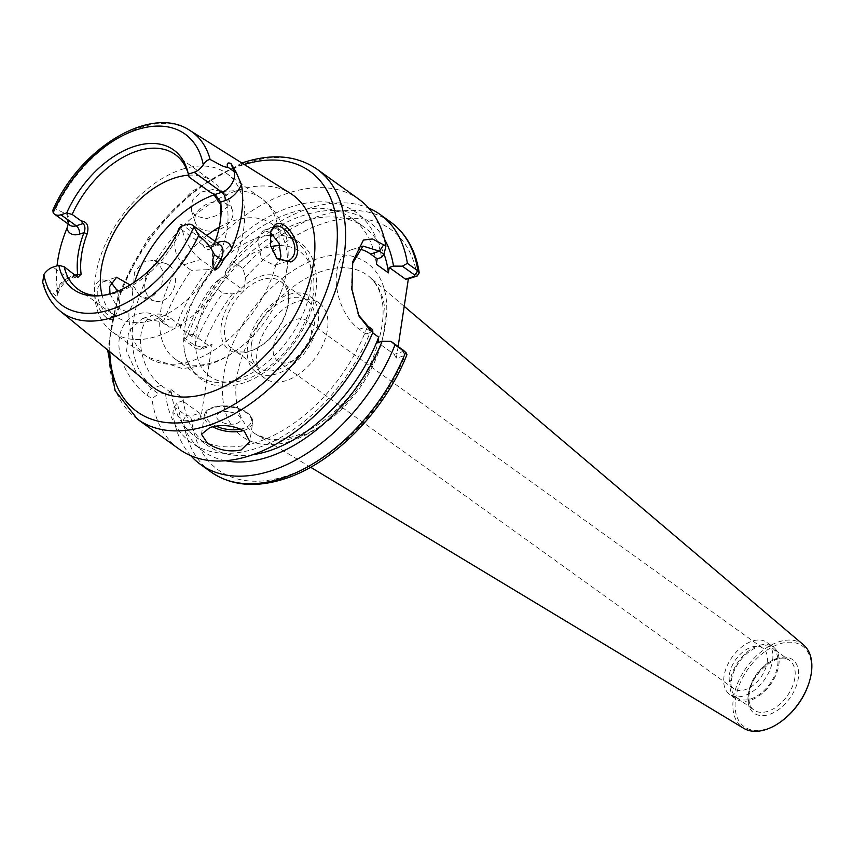 <?xml version="1.0" encoding="UTF-8"?>
<svg xmlns="http://www.w3.org/2000/svg" width="854" height="854" viewBox="0 0 854 854"><rect width="100%" height="100%" fill="white"/><g stroke="black" fill="none" stroke-linecap="round" stroke-linejoin="round"><path stroke-width="0.64" stroke-dasharray="4.27 3.2" d="M117.628 291.235L119.667 302.732L119.325 307.76L115.141 316.076L114.287 316.439L128.975 311.561L133.32 303.287L132.189 290.317L130.107 284.969M115.141 316.076C110.892 317.304 107.038 315.404 103.558 310.365C98.562 302.722 96.523 296.082 97.441 290.435C97.527 287.286 99.384 284.361 103.014 281.671L111.009 282.204M116.966 289.645L109.611 280.283L100.9 279.888C84.386 286.869 103.75 326.506 114.5 318.617L119.656 303.544L117.585 291.257M270.547 231.957L269.704 235.458L276.44 258.1M169.049 265.22A19.546 15.009 105.6 0 0 165.345 263.427A19.546 15.009 105.6 0 0 146.472 275.671A19.546 15.009 105.6 0 0 151.105 299.274A19.546 15.009 105.6 0 0 154.809 301.067A19.546 15.009 105.6 0 0 173.682 288.823A19.546 15.009 105.6 0 0 169.049 265.22M139.821 296.114L133.491 285.93L134.441 272.298L142.735 262.093L154.008 260.256L157.776 262.061L163.445 272.063L161.652 285.449L153.795 295.783L143.472 297.897L139.821 296.114M228.306 204.896A19.546 14.027 161.9 0 0 205.216 204.971A19.546 14.027 161.9 0 0 195.31 222.52A19.546 14.027 161.9 0 0 199.473 228.029A19.546 14.027 161.9 0 0 222.563 227.954A19.546 14.027 161.9 0 0 232.469 210.404A19.546 14.027 161.9 0 0 228.306 204.896M195.523 215.913L191.296 210.233L192.406 200.22L201.01 192.075L213.479 189.385L224.356 192.78L228.456 198.107L227.025 207.095L218.368 215.048L206.209 218.677L195.523 215.913M236.483 423.488A12.212 6.138 -171.4 0 0 240.582 418.076A12.212 6.138 -171.4 0 0 232.598 412.461A12.212 6.138 -171.4 0 0 226.534 411.543A12.212 6.138 -171.4 0 0 220.866 412.268A12.212 6.138 -171.4 0 0 219.425 420.83A12.212 6.138 -171.4 0 0 236.483 423.488M42.7 282.236L44.098 284.99L55.67 295.751L57.282 295.505L57.56 294.694C60.196 286.666 64.701 281.361 71.053 278.756A6.352 3.854 72.3 0 0 73.188 275.628L74.832 275.105M68.224 224.015L68.832 219.083L67.904 214.845A14.07 8.679 -54.3 0 0 67.381 217.151A14.07 8.679 -54.3 0 0 69.836 225.178C69.217 225.339 68.854 223.769 68.747 220.481M352.435 263.672L351.357 289.111L358.434 314.912M365.822 333.978L370.092 332.612A141.604 87.289 125.7 0 1 253.531 449.215A141.604 87.289 125.7 0 1 165.569 393.907L170.608 392.306L171.013 389.584A134.356 82.817 125.7 0 0 195.395 436.714A134.356 82.817 125.7 0 0 256.403 442.415A134.356 82.817 125.7 0 0 366.644 328.544L365.822 333.978L359.182 329.206A43.97 26.645 -107.7 0 1 336.754 271.433A43.97 26.645 -107.7 0 1 351.496 249.742A43.97 26.645 -107.7 0 1 358.488 249.069M270.44 232.384L263.107 230.484L257.748 239.269L261.228 258.559L274.251 265.391L275.863 264.687L279.696 260.427M182.233 169.263A97.708 60.228 125.7 0 1 226.598 173.415A97.708 60.228 125.7 0 1 234.967 258.89A97.708 60.228 125.7 0 1 156.965 336.284A97.708 60.228 125.7 0 1 112.6 332.131A97.708 60.228 125.7 0 1 104.231 246.657A97.708 60.228 125.7 0 1 182.233 169.263M188.617 175.209A83.051 51.197 125.7 0 1 212.635 181.432A83.051 51.197 125.7 0 1 219.745 254.086A83.051 51.197 125.7 0 1 153.453 319.876A83.051 51.197 125.7 0 1 115.738 316.343A83.051 51.197 125.7 0 1 102.149 295.484M273.419 234.978A83.051 51.197 125.7 0 1 295.954 241.276A83.051 51.197 125.7 0 1 303.063 313.93A83.051 51.197 125.7 0 1 236.771 379.72A83.051 51.197 125.7 0 1 199.057 376.187A83.051 51.197 125.7 0 1 184.507 350.866A83.051 51.197 125.7 0 1 258.239 237.743A83.051 51.197 125.7 0 1 267.313 235.565A83.051 51.197 125.7 0 1 269.971 235.224M219.264 227.196A83.051 51.197 125.7 0 1 234.274 220.524A83.051 51.197 125.7 0 1 271.988 224.058A83.051 51.197 125.7 0 1 274.347 306.597A83.051 51.197 125.7 0 1 254.054 334.843A83.051 51.197 125.7 0 1 212.806 362.502A83.051 51.197 125.7 0 1 175.091 358.968A83.051 51.197 125.7 0 1 206.892 235.501M288.204 303.287A44.088 27.179 -54.3 0 0 260.481 276.269A44.088 27.179 -54.3 0 0 221.367 324.616A44.088 27.179 -54.3 0 0 256.061 348.645A44.088 27.179 -54.3 0 0 288.076 304.088A44.088 27.179 -54.3 0 0 288.204 303.287M287.894 305.091A41.526 25.599 -54.3 0 0 280.656 281.404A41.526 25.599 -54.3 0 0 247.906 287.275A41.526 25.599 -54.3 0 0 224.954 325.182A41.526 25.599 -54.3 0 0 232.203 348.859A41.526 25.599 -54.3 0 0 257.63 347.813A41.526 25.599 -54.3 0 0 287.777 305.839A41.526 25.599 -54.3 0 0 287.894 305.091M251.439 344.194A41.526 25.599 125.7 0 1 274.39 306.298A41.526 25.599 125.7 0 1 307.13 300.427A41.526 25.599 125.7 0 1 314.379 324.114A41.526 25.599 125.7 0 1 291.427 362.011A41.526 25.599 125.7 0 1 258.677 367.882A41.526 25.599 125.7 0 1 251.439 344.194M298.281 301.216A46.415 28.609 125.7 0 1 319.353 303.191A46.415 28.609 125.7 0 1 323.324 343.788A46.415 28.609 125.7 0 1 286.282 380.553A46.415 28.609 125.7 0 1 265.199 378.578A46.415 28.609 125.7 0 1 261.228 337.981A46.415 28.609 125.7 0 1 298.281 301.216M288.908 294.481A46.415 28.609 125.7 0 1 309.981 296.455A46.415 28.609 125.7 0 1 313.952 337.052A46.415 28.609 125.7 0 1 276.909 373.817A46.415 28.609 125.7 0 1 255.826 371.853A46.415 28.609 125.7 0 1 251.855 331.245A46.415 28.609 125.7 0 1 288.908 294.481M213.03 193.346L210.65 192.545M215.176 241.447A85.496 52.702 125.7 0 1 214.407 243.518L210.522 247.212L207.159 246.785L202.729 244.906C206.454 251.087 210.308 250.991 214.29 244.618A83.051 51.197 -54.3 0 0 219.691 225.125A83.051 51.197 -54.3 0 0 219.83 224.303M202.729 244.906L181.229 229.459A83.051 51.197 125.7 0 1 115.952 292.933A83.051 51.197 125.7 0 1 102.256 295.623A83.051 51.197 125.7 0 1 100.313 295.708M188.158 173.405A83.051 51.197 125.7 0 1 188.702 175.273A83.051 51.197 125.7 0 1 189.14 177.098M151.948 386.275A118.823 73.241 125.7 0 1 144.956 282.012A118.823 73.241 125.7 0 1 238.896 189.962A118.823 73.241 125.7 0 1 290.467 193.41M57.282 295.505L57.538 290.381A112.504 69.355 125.7 0 1 57.026 265.861M52.863 210.18L55.606 208.846L67.904 214.845M366.644 328.544L372.643 332.857M398.135 346.478L396.352 358.285L406.952 354.634M163.669 321.083L158.598 317.432C143.718 306.127 122.069 316.706 119.421 337.672C115.781 358.338 131.783 384.652 146.856 395.06L151.927 398.701L158.588 393.822L151.211 388.527L136.661 373.518L126.605 351.026L128.644 330.85L142.351 318.531L161.321 321.712L168.697 327.018L163.669 321.083A153.891 94.869 125.7 0 1 191.211 270.344L183.631 264.9C172.839 253.969 171.953 240.316 180.963 223.951L211.184 245.653L213.617 262.851A141.604 87.289 125.7 0 1 292.068 206.561A141.604 87.289 125.7 0 1 381.46 257.449M211.184 245.653A153.891 94.869 125.7 0 1 289.122 192.79A153.891 94.869 125.7 0 1 359 199.334M179.457 449.321A153.891 94.869 125.7 0 1 151.927 398.701M273.397 346.905A24.915 15.361 125.7 0 1 287.168 324.168A24.915 15.361 125.7 0 1 306.81 320.645A24.915 15.361 125.7 0 1 311.166 334.864A24.915 15.361 125.7 0 1 297.395 357.602A24.915 15.361 125.7 0 1 277.742 361.125A24.915 15.361 125.7 0 1 273.397 346.905M767.18 662.384A24.915 15.361 -54.3 0 0 762.825 648.175A24.915 15.361 -54.3 0 0 743.183 651.698A24.915 15.361 -54.3 0 0 729.412 674.436A24.915 15.361 -54.3 0 0 733.757 688.644A24.915 15.361 -54.3 0 0 753.409 685.121A24.915 15.361 -54.3 0 0 767.18 662.384M772.55 660.665A32.004 19.727 -54.3 0 0 766.967 642.421A32.004 19.727 -54.3 0 0 741.731 646.948A32.004 19.727 -54.3 0 0 724.043 676.144A32.004 19.727 -54.3 0 0 729.626 694.398A32.004 19.727 -54.3 0 0 754.861 689.872A32.004 19.727 -54.3 0 0 772.55 660.665M778.795 665.159A32.004 19.727 -54.3 0 0 773.212 646.905A32.004 19.727 -54.3 0 0 747.976 651.431A32.004 19.727 -54.3 0 0 730.298 680.638A32.004 19.727 -54.3 0 0 735.881 698.892A32.004 19.727 -54.3 0 0 761.106 694.366A32.004 19.727 -54.3 0 0 778.795 665.159M777.684 665.512A30.53 18.82 -54.3 0 0 772.358 648.101A30.53 18.82 -54.3 0 0 748.275 652.413A30.53 18.82 -54.3 0 0 731.408 680.286A30.53 18.82 -54.3 0 0 736.735 697.697A30.53 18.82 -54.3 0 0 760.807 693.384A30.53 18.82 -54.3 0 0 777.684 665.512M808.717 683.744A49.735 30.659 -54.3 0 0 810.98 674.329A49.735 30.659 -54.3 0 0 779.723 643.852A49.735 30.659 -54.3 0 0 735.604 698.391A49.735 30.659 -54.3 0 0 782.125 720.765M803.571 644.919A51.389 31.683 -54.3 0 0 762.761 650.481A51.389 31.683 -54.3 0 0 733.415 698.124A51.389 31.683 -54.3 0 0 743.685 728.291M200.957 417.745L199.655 413.165L190.399 416.122L186.055 415.492L174.088 406.899L172.86 412.535L183.397 420.104L191.712 420.702L200.957 417.745L212.059 344.375L202.804 347.332L194.701 345.39L184.165 337.81A153.891 94.869 125.7 0 1 212.315 285.503L220.14 278.297A141.604 87.289 125.7 0 0 187.709 335.739L192.737 334.138L192.321 336.86A134.356 82.817 125.7 0 1 364.167 227.111A134.356 82.817 125.7 0 1 384.033 254.118M192.321 336.86L180.301 328.214A134.356 82.817 125.7 0 1 352.147 218.464A134.356 82.817 125.7 0 1 376.368 264.238M370.092 332.612L372.59 329.569M165.569 393.907L158.588 393.822M180.301 328.214L180.706 325.491L175.678 327.103A141.604 87.289 125.7 0 1 208.109 269.661L191.211 270.344M213.617 262.851L212.806 268.156L208.109 269.661M220.14 278.297L224.837 276.792L225.637 271.487A141.604 87.289 125.7 0 1 384.513 239.301M252.731 454.723A134.356 82.817 125.7 0 1 207.426 445.35A134.356 82.817 125.7 0 1 183.044 398.22L182.628 400.942L177.6 402.554A141.604 87.289 125.7 0 0 225.467 460.733M225.637 271.487L232.288 260.812A153.891 94.869 125.7 0 1 368.714 208.088M174.088 406.899L177.6 402.554M190.848 455.726A153.891 94.869 125.7 0 1 172.86 412.535M232.288 260.812L242.824 268.38L245.589 277.614L243.668 290.317L232.405 293.915L222.851 293.071A153.891 94.869 -54.3 0 0 194.701 345.39L196.153 348.678L200.509 349.307L209.753 346.361L212.059 344.375M168.697 327.018L175.678 327.103M184.165 337.81L184.186 340.084L196.153 348.678M187.709 335.739L184.186 340.084M212.315 285.503L222.851 293.071M171.013 389.584L183.044 398.22M109.985 293.84L117.681 307.92L127.726 312.148M181.229 229.459L180.397 226.481M73.22 273.269L75.152 275.949L76.849 276.792M170.608 392.306L161 385.41A39.081 23.688 -107.7 0 1 140.803 346.297A39.081 23.688 -107.7 0 1 154.168 314.763A39.081 23.688 -107.7 0 1 171.099 318.595L180.706 325.491M192.737 334.138L209.753 346.361M199.655 413.165L182.628 400.942M224.837 276.792L243.668 290.317M183.631 264.9L200.69 259.445L212.806 268.156M200.69 259.445A39.081 23.688 -107.7 0 1 180.963 223.951M403.248 350.151L402.939 351.538L394.174 354.335L377.852 342.614M394.174 354.335L396.352 358.285M402.939 351.538L405.116 355.488A148.03 91.25 125.7 0 1 285.482 476.276A148.03 91.25 125.7 0 1 191.712 420.702L190.399 416.122M200.509 349.307L202.804 347.332A148.03 91.25 125.7 0 1 232.405 293.915M211.098 472.048A153.891 94.869 -54.3 0 1 183.397 420.104L186.055 415.492M214.29 244.618L214.418 243.518L216.937 242.717M384.087 330.466A97.132 59.876 125.7 0 1 297.918 436.97A97.132 59.876 125.7 0 1 256.296 434.483A97.132 59.876 125.7 0 1 236.868 377.447A97.132 59.876 125.7 0 1 323.025 270.931A97.132 59.876 125.7 0 1 369.483 276.888A97.132 59.876 125.7 0 1 384.087 330.466M290.808 441.102A106.878 65.886 -54.3 0 0 385.613 323.901A106.878 65.886 -54.3 0 0 318.435 258.399A106.878 65.886 -54.3 0 0 223.62 375.6A106.878 65.886 -54.3 0 0 290.808 441.102M212.731 426.765A24.424 12.276 8.6 0 1 209.977 425.036A24.424 12.276 8.6 0 1 204.33 415.482A24.424 12.276 8.6 0 1 221.037 406.515A24.424 12.276 8.6 0 1 246.998 413.229A24.424 12.276 8.6 0 1 252.645 422.783A24.424 12.276 8.6 0 1 243.379 430.576M240.743 429.114A22.962 11.54 -171.4 0 0 246.08 412.322A22.962 11.54 -171.4 0 0 213.991 407.337A22.962 11.54 -171.4 0 0 211.28 423.435A22.962 11.54 -171.4 0 0 216.062 426.157M75.152 275.949L68.299 278.137A14.07 8.679 -54.3 0 0 55.82 293.562A14.07 8.679 -54.3 0 0 55.67 295.751M359.182 329.206L368.127 326.356M279.931 245.61A76.945 47.429 125.7 0 1 311.23 304.366A76.945 47.429 125.7 0 1 244.842 379.72A76.945 47.429 125.7 0 1 196.473 332.569A76.945 47.429 125.7 0 1 264.729 248.194A76.945 47.429 125.7 0 1 270.782 246.603M109.792 351.731A148.03 91.25 125.7 0 1 242.675 164.993A148.03 91.25 125.7 0 1 244.276 164.491M137.515 419.207A153.891 94.869 125.7 0 1 124.342 284.574A153.891 94.869 125.7 0 1 247.18 162.676A153.891 94.869 125.7 0 1 317.069 169.209M275.863 264.687A97.708 60.228 125.7 0 1 191.403 361.018A97.708 60.228 125.7 0 1 147.027 356.865A97.708 60.228 125.7 0 1 128.975 311.561M214.717 194.637A97.708 60.228 125.7 0 1 216.66 193.986A97.708 60.228 125.7 0 1 261.025 198.139A97.708 60.228 125.7 0 1 279.077 243.433M55.606 208.846A111.266 68.587 125.7 0 1 141.497 127.161A111.266 68.587 125.7 0 1 189.791 130.395M60.079 310.995A111.266 68.587 125.7 0 1 44.098 284.99M794.871 677.852A30.53 18.82 125.7 0 1 777.994 705.724A30.53 18.82 125.7 0 1 753.911 710.037A30.53 18.82 125.7 0 1 748.584 692.626A30.53 18.82 125.7 0 1 765.462 664.754A30.53 18.82 125.7 0 1 789.544 660.441A30.53 18.82 125.7 0 1 794.871 677.852M748.296 694.334A32.975 20.325 -54.3 0 0 769.027 714.552A32.975 20.325 -54.3 0 0 798.276 678.386A32.975 20.325 -54.3 0 0 777.556 658.178A32.975 20.325 -54.3 0 0 748.296 694.334M390.652 222.061A153.891 94.869 -54.3 0 0 242.824 268.38M245.589 277.614A148.03 91.25 125.7 0 1 417.136 276.023M132.189 290.317A97.708 60.228 125.7 0 1 134.601 282.108M77.298 276.771L71.053 278.756A6.352 3.854 72.3 0 1 68.299 278.137L52.991 267.142M57.538 290.381A20.421 12.586 125.7 0 1 73.188 275.628M218.378 243.753A6.352 3.854 -107.7 0 1 216.767 245.226L220.396 245.205A14.07 8.679 -54.3 0 0 214.012 244.607L186.204 224.634M210.522 247.212L216.767 245.226A6.352 3.854 -107.7 0 1 214.012 244.607L207.159 246.785M171.099 318.595L161.321 321.712L158.598 317.432M161 385.41L151.211 388.527L146.856 395.06M276.995 258.698L275.938 257.598M270.729 231.274L270.238 232.961M310.621 467.234L256.296 434.483L267.377 438.657C275.116 440.194 284.019 439.404 294.086 436.277C323.698 427.406 357.527 394.42 372.846 358.317C387.567 319.62 386.446 292.474 369.483 276.888L404.209 306.34M154.008 260.256L165.345 263.427M191.296 210.233L195.31 222.52M201.491 434.259L204.33 415.482C205.109 403.985 234.049 402.576 246.742 412.386C251.097 415.556 253.062 419.015 252.645 422.783L249.806 441.561M232.598 412.461L226.534 411.543M275.319 226.588L263.107 230.484M104.135 281.222L116.592 277.24M271.988 224.058L295.954 241.276M184.507 350.866C186.588 362.982 192.022 372.344 200.818 378.952C211.365 386.798 225.221 388.26 242.376 383.339C270.739 374.671 299.818 343.863 310.984 311.454C317.09 294.064 318.179 278.276 314.251 264.099C310.162 247.148 293.328 231.701 267.313 235.565M241.906 163.007L192.054 191.275L148.415 237.551L118.503 293.691L107.625 349.959M307.13 300.427L280.656 281.404M309.981 296.455L319.353 303.191M175.134 154.489L212.635 181.432M226.598 173.415L261.025 198.139C281.179 212.475 288.503 237.487 288.15 252.699C288.385 271.102 283.784 289.058 274.347 306.597M112.6 332.131L147.027 356.865L182.489 368.629L208.333 364.839C225.467 359.107 240.711 349.105 254.054 334.843M736.735 697.697L753.911 710.037C752.481 709.13 747.912 705.778 749.15 693.576C751.2 672.087 779.862 650.844 789.544 660.441L772.358 648.101M762.825 648.175L306.81 320.645M773.212 646.905L766.967 642.421M735.881 698.892L729.626 694.398M733.757 688.644L277.742 361.125M352.147 218.464L364.167 227.111M195.395 436.714L207.426 445.35M78.237 289.41L115.738 316.343M188.702 175.273L187.677 171.44M255.826 371.853L265.199 378.578M258.677 367.882L232.203 348.859M287.777 305.839L288.076 304.088M257.63 347.813L256.061 348.645M175.091 358.968L199.057 376.187M102.256 295.623L98.306 295.879M287.435 261.185L274.251 265.391M154.168 314.763L142.351 318.531M351.496 249.742L362.854 246.112M359.032 316.172L357.655 313.365M352.723 261.804L352.115 265.402M77.863 277.401L76.113 276.525M219.691 225.125L219.969 223.46M213.874 193.719L212.358 192.961M117.009 289.719L116.71 289.036M119.645 302.732L119.656 303.544M228.456 198.107L232.469 210.404M143.472 297.897L154.809 301.067"/><path stroke-width="1.28" d="M290.83 261.975L276.995 258.709L270.547 245.568L270.729 231.274L275.276 224.581C287.35 216.457 308.337 254.545 290.83 261.975M276.44 258.1L287.435 261.185L288.695 260.683C292.292 258.452 294.278 255.495 294.662 251.802C296.968 239.398 281.34 221.773 274.347 226.993L270.547 231.957M209.903 427.534L201.491 434.259L207.255 443.002C217.759 450.026 229.053 452.353 241.138 449.983L249.806 441.561L244.287 431.185C233.633 425.271 222.168 424.064 209.903 427.534M57.026 265.861A112.504 69.355 125.7 0 1 66.922 228.37L68.224 224.015M358.434 314.912L368.127 326.356L372.59 329.569L372.888 332.291A153.891 94.869 125.7 0 1 249.336 455.865A153.891 94.869 125.7 0 1 179.457 449.321L137.515 419.207A153.891 94.869 125.7 0 0 207.394 425.74A153.891 94.869 125.7 0 0 330.242 303.843A153.891 94.869 125.7 0 0 317.069 169.209L359 199.334A153.891 94.869 125.7 0 1 385.923 246.037L383.958 254.407L381.46 257.449L377.19 258.815L376.368 264.238L388.399 272.885A134.356 82.817 125.7 0 0 384.033 254.118M279.696 260.427L280.955 256.179L279.077 243.433L270.44 232.384M275.319 226.588L274.347 226.993M130.107 284.969L116.592 277.24L109.654 286.538L109.985 293.84M111.009 282.204L117.628 291.235M102.149 295.484A83.051 51.197 125.7 0 1 174.921 177.899A83.051 51.197 125.7 0 1 188.617 175.209M269.971 235.224A83.051 51.197 125.7 0 1 273.419 234.978M100.313 295.708A83.051 51.197 125.7 0 1 78.237 289.41A83.051 51.197 125.7 0 1 64.221 266.8L58.798 265.284A85.87 52.937 125.7 0 0 98.306 295.879A85.87 52.937 125.7 0 0 180.397 226.481L186.204 224.634A14.07 8.679 125.7 0 1 192.588 225.232A14.07 8.679 125.7 0 1 193.943 226.62L198.63 235.672C205.6 240.679 210.885 247.041 214.482 254.77C211.856 260.118 211.984 265.231 214.888 270.099L220.748 259.264L214.482 254.77M76.849 276.792L77.671 274.198A85.496 52.702 125.7 0 1 83.948 232.694C85.496 228.829 85.197 225.798 83.073 223.588L81.141 220.908L72.142 214.439L66.719 212.924A85.87 52.937 125.7 0 1 134.654 146.312A85.87 52.937 125.7 0 1 187.677 171.44A85.87 52.937 125.7 0 1 188.318 174.12L194.125 172.262A14.07 8.679 -54.3 0 0 203.273 164.886C205.504 161.342 207.8 159.549 210.148 159.527C215.987 162.239 224.314 168.035 227.751 167.064C226.491 163.349 227.57 162.185 231.007 163.562L236.238 172.444L241.426 184.517A113.486 69.953 125.7 0 1 231.69 248.877L222.894 260.651C221.037 265.359 218.368 268.508 214.888 270.099M72.142 214.439A83.051 51.197 125.7 0 1 137.419 150.966A83.051 51.197 125.7 0 1 175.134 154.489A83.051 51.197 125.7 0 1 188.158 173.405M219.83 224.303A83.051 51.197 -54.3 0 0 220.385 204.298L220.695 202.014L215.08 194.424L210.65 192.545L189.14 177.098L188.318 174.12M220.385 204.298L213.03 193.346M117.585 291.257L116.966 289.645M210.148 159.527A111.266 68.587 125.7 0 0 189.791 130.395L290.467 193.41A118.823 73.241 125.7 0 1 303.896 296.882A118.823 73.241 125.7 0 1 208.184 393.075A118.823 73.241 125.7 0 1 151.948 386.275L60.079 310.995A111.266 68.587 125.7 0 0 112.739 317.357A111.266 68.587 125.7 0 0 198.63 235.672M372.643 332.857L378.674 337.191A134.356 82.817 125.7 0 1 268.434 451.061A134.356 82.817 125.7 0 1 252.731 454.723M200.562 464.48L211.098 472.048C231.018 485.659 255.154 488.029 283.517 479.169C332.665 464.17 384.503 411.607 406.952 354.634L405.597 352.424L395.05 344.867A153.891 94.869 125.7 0 1 270.44 471.024A153.891 94.869 125.7 0 1 200.562 464.48A153.891 94.869 125.7 0 1 190.848 455.726M395.05 344.867L390.983 341.344L382.122 341.258A141.604 87.289 125.7 0 1 267.494 457.253A141.604 87.289 125.7 0 1 225.467 460.733M310.621 467.234L743.685 728.291A51.389 31.683 -54.3 0 0 781.485 721.246L782.125 720.765A49.735 30.659 -54.3 0 0 808.717 683.744L808.962 682.986A51.389 31.683 -54.3 0 0 811.3 673.262A51.389 31.683 -54.3 0 0 803.571 644.919L404.209 306.34M781.485 721.246A51.389 31.683 -54.3 0 0 808.962 682.986M372.888 332.291L370.785 330.786L359.032 316.172L351.965 289.378L352.723 261.804L363.42 240.059L372.504 238.949L385.923 246.037M384.513 239.301A141.604 87.289 125.7 0 1 393.481 266.096L389.221 267.451L388.399 272.885M382.122 341.258L377.852 342.614L378.674 337.191M393.481 266.096L402.351 266.181L407.379 263.342L417.916 270.91L419.239 272.832L417.136 276.023L414.307 276.376L414.617 274.988L402.351 266.181M368.714 208.088A153.891 94.869 125.7 0 1 380.105 214.493A153.891 94.869 125.7 0 1 407.379 263.342M417.136 276.034L408.372 278.831L398.135 346.478M206.892 235.501A83.051 51.197 125.7 0 1 219.264 227.196M66.719 212.924L60.912 214.781A14.07 8.679 125.7 0 1 54.528 214.183A14.07 8.679 125.7 0 1 53.172 212.795L52.863 210.18C79.465 148.35 151.094 104.081 189.791 130.395M81.141 220.908C87.14 221.709 89.158 226.022 87.193 233.836A83.051 51.197 -54.3 0 0 81.098 274.155L77.874 277.411L64.221 266.8M58.798 265.284L52.991 267.142A14.07 8.679 -54.3 0 0 43.842 274.518L42.7 282.236C45.732 294.278 51.528 303.864 60.079 310.995M241.426 184.517A20.421 12.586 125.7 0 1 225.168 200.583L220.695 202.014A85.496 52.702 125.7 0 1 219.969 223.46A85.496 52.702 125.7 0 1 215.176 241.447M383.958 254.407L379.486 251.193L362.982 246.069L352.435 263.672M358.488 249.069A43.97 26.645 -107.7 0 1 370.551 254.044L377.19 258.815M389.221 267.451L405.543 279.173L414.307 276.376M390.983 341.344L403.568 350.46M408.372 278.831L405.543 279.173M380.105 214.493L390.652 222.061A153.891 94.869 -54.3 0 1 417.916 270.91L414.617 274.988M403.248 350.151L405.597 352.424A153.891 94.869 -54.3 0 1 280.977 478.592A153.891 94.869 -54.3 0 1 211.098 472.048M74.832 275.105L81.098 274.155M54.528 214.183L69.836 225.178A14.07 8.679 -54.3 0 0 76.219 225.776A6.352 3.854 -107.7 0 1 79.465 234.124L83.948 232.694L87.193 233.836M79.465 234.124A20.421 12.586 125.7 0 1 66.922 228.37M270.782 246.603A76.945 47.429 125.7 0 1 279.931 245.61M244.276 164.491A148.03 91.25 125.7 0 1 335.579 256.616A148.03 91.25 125.7 0 1 204.405 418.033A148.03 91.25 125.7 0 1 109.792 351.731M193.943 226.62A105.416 64.979 125.7 0 1 109.931 309.799A105.416 64.979 125.7 0 1 43.842 274.518M134.601 282.108A97.708 60.228 125.7 0 1 214.717 194.637M53.172 212.795A105.416 64.979 125.7 0 1 137.184 129.605A105.416 64.979 125.7 0 1 203.273 164.886M60.912 214.781L76.219 225.776L83.073 223.588M222.894 260.651A6.352 1.014 28.4 0 1 220.748 259.264A14.07 8.679 -54.3 0 0 220.396 245.205L192.588 225.232M215.08 194.424L221.933 192.235A14.07 8.679 -54.3 0 0 234.017 171.558L227.751 167.064M236.238 172.444A6.352 4.622 159.3 0 1 234.017 171.558L231.007 163.562M225.168 200.583A6.352 3.854 -107.7 0 0 221.933 192.235L194.125 172.262M216.937 242.717L218.891 242.088A20.421 12.586 125.7 0 1 231.69 248.877M370.551 254.044L379.486 251.193L383.83 244.532M368.127 326.356L370.785 330.786M218.891 242.088A6.352 3.854 -107.7 0 1 218.378 243.753M243.379 430.576A24.424 12.276 8.6 0 1 212.731 426.765M216.062 426.157A22.962 11.54 -171.4 0 0 240.743 429.114M317.069 169.209C297.149 155.609 273.002 153.24 244.639 162.1L241.906 163.007M107.625 349.959L115.098 390.577L137.515 419.207M390.652 222.061C406.226 233.59 415.759 250.51 419.239 272.832M406.237 352.958L403.419 350.289"/></g></svg>
